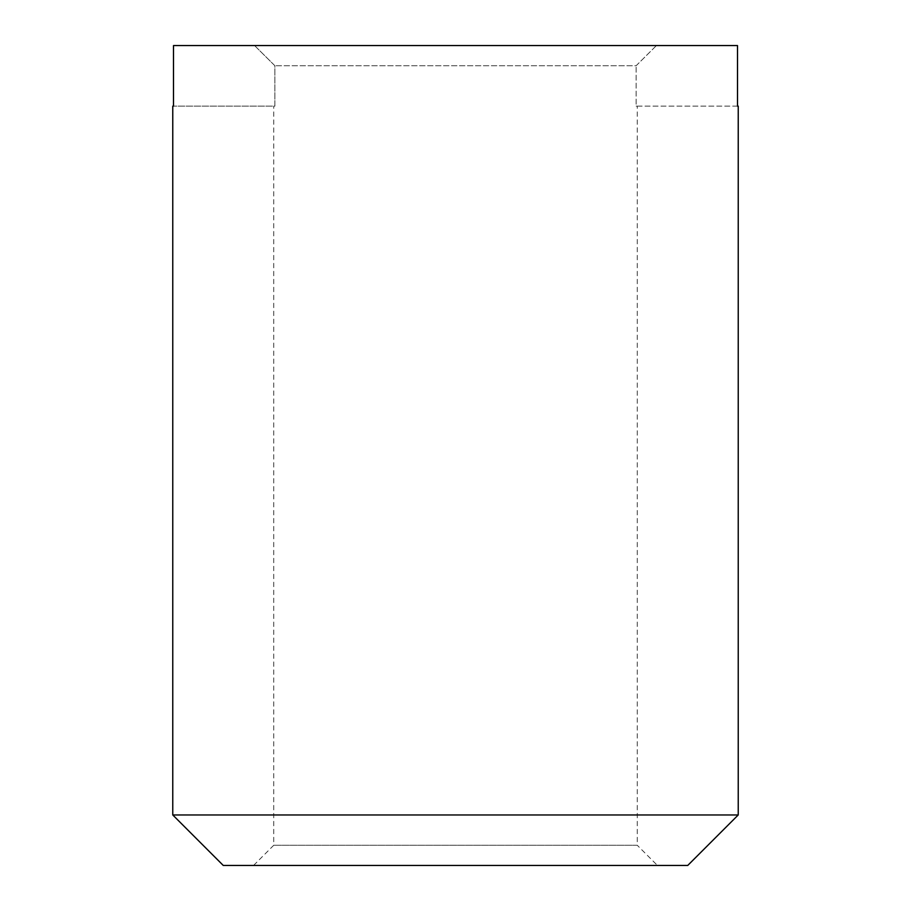 <?xml version="1.0" encoding="UTF-8"?>
<svg xmlns="http://www.w3.org/2000/svg" width="911" height="911" viewBox="0 0 911 911"><rect width="100%" height="100%" fill="white"/><g stroke="black" fill="none" stroke-linecap="round" stroke-linejoin="round"><path stroke-width="0.68" stroke-dasharray="4.55 3.42" d="M637.256 106.132L636.129 106.132L637.256 106.132L637.256 845.26L273.744 845.26L637.256 845.26L657.446 865.45L253.554 865.45L657.446 865.45M273.744 106.132L274.871 106.132L273.744 106.132L273.744 845.26L253.554 865.45M173.5 106.132L173.5 45.55L254.568 45.55L274.871 65.74L274.871 106.132L173.5 106.132L274.871 106.132L274.871 65.74L254.568 45.55L656.432 45.55L636.129 65.74L274.871 65.74L636.129 65.74L656.432 45.55L737.5 45.55L173.5 45.55L737.5 45.55L737.5 106.132L636.129 106.132L636.129 65.74L636.129 106.132L737.5 106.132M223.263 865.45L687.737 865.45M738.229 814.969L172.771 814.969"/><path stroke-width="1.37" d="M738.229 814.969L687.737 865.45L223.263 865.45L172.771 814.969L738.229 814.969L738.229 106.132L737.5 106.132L738.229 106.132M737.5 106.132L737.5 45.55L173.5 45.55L173.5 106.132L172.771 106.132L173.5 106.132M172.771 814.969L172.771 106.132"/></g></svg>
